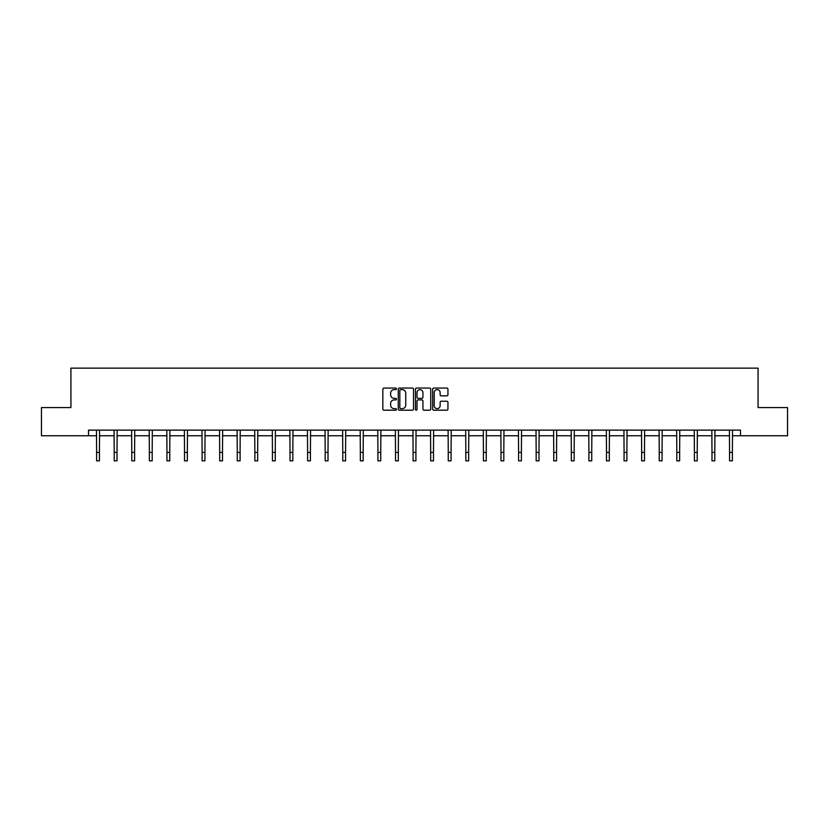 <?xml version="1.0" encoding="UTF-8"?>
<svg xmlns="http://www.w3.org/2000/svg" width="829" height="829" viewBox="0 0 829 829"><rect width="100%" height="100%" fill="white"/><g stroke="black" fill="none" stroke-linecap="round" stroke-linejoin="round"><path stroke-width="1.24" d="M396.469 388.842A0.777 0.777 0 0 0 395.692 388.065L383.941 388.065A1.109 1.109 0 0 0 382.832 389.174L382.832 409.091A1.109 1.109 0 0 0 383.941 410.2L395.692 410.2A0.777 0.777 0 0 0 396.469 409.422A0.777 0.777 0 0 0 395.692 408.645L394.169 408.645A3.544 3.544 0 0 1 390.635 405.112L390.635 403.443A3.544 3.544 0 0 1 394.169 399.91L395.692 399.91A0.777 0.777 0 0 0 396.469 399.132A0.777 0.777 0 0 0 395.692 398.355L394.169 398.355A3.544 3.544 0 0 1 390.635 394.822L390.635 393.164A3.544 3.544 0 0 1 394.169 389.62L395.692 389.62A0.777 0.777 0 0 0 396.469 388.842M446.831 395.868A1.109 1.109 0 0 0 447.94 394.759L447.94 389.174A1.109 1.109 0 0 0 446.831 388.065L433.774 388.065A1.109 1.109 0 0 0 432.665 389.174L432.665 409.091A1.109 1.109 0 0 0 433.774 410.2L446.831 410.2A1.109 1.109 0 0 0 447.94 409.091L447.94 402.345A1.109 1.109 0 0 0 446.831 401.236L441.246 401.236A1.109 1.109 0 0 0 440.137 402.345L440.137 405.692A2.964 2.964 0 0 1 437.184 408.645A2.964 2.964 0 0 1 434.22 405.692L434.22 392.583A2.964 2.964 0 0 1 437.184 389.62A2.964 2.964 0 0 1 440.137 392.583L440.137 394.759A1.109 1.109 0 0 0 441.246 395.868L446.831 395.868M88.506 435.764L41.45 435.764L41.45 407.588L70.921 407.588L70.921 368.138L758.079 368.138L758.079 407.588L787.55 407.588L787.55 435.764L740.494 435.764L740.494 430.127L88.506 430.127L88.506 435.764L96.62 435.764M413.536 389.174A1.109 1.109 0 0 0 412.427 388.065L399.371 388.065A1.109 1.109 0 0 0 398.262 389.174L398.262 409.091A1.109 1.109 0 0 0 399.371 410.2L412.427 410.2A1.109 1.109 0 0 0 413.536 409.091L413.536 389.174M416.572 388.065L429.629 388.065A1.109 1.109 0 0 1 430.738 389.174L430.738 409.091A1.109 1.109 0 0 1 429.629 410.2L424.044 410.2A1.109 1.109 0 0 1 422.935 409.091L422.935 401.018A1.109 1.109 0 0 0 421.826 399.91L418.127 399.91A1.109 1.109 0 0 0 417.018 401.018L417.018 409.422A0.777 0.777 0 0 1 416.241 410.2A0.777 0.777 0 0 1 415.464 409.422L415.464 389.174A1.109 1.109 0 0 1 416.572 388.065M99.439 435.764L114.205 435.764M117.013 435.764L131.78 435.764M134.599 435.764L149.365 435.764M152.184 435.764L166.95 435.764M169.758 435.764L184.525 435.764M187.344 435.764L202.11 435.764M204.929 435.764L219.695 435.764M222.514 435.764L237.27 435.764M240.089 435.764L254.855 435.764M257.674 435.764L272.44 435.764M275.259 435.764L290.015 435.764M292.834 435.764L307.6 435.764M310.419 435.764L325.186 435.764M328.004 435.764L342.76 435.764M345.579 435.764L360.346 435.764M363.164 435.764L377.931 435.764M380.749 435.764L395.506 435.764M398.324 435.764L413.091 435.764M415.909 435.764L430.676 435.764M433.494 435.764L448.251 435.764M451.069 435.764L465.836 435.764M468.654 435.764L483.421 435.764M486.24 435.764L500.996 435.764M503.814 435.764L518.581 435.764M521.4 435.764L536.166 435.764M538.985 435.764L553.741 435.764M556.56 435.764L571.326 435.764M574.145 435.764L588.911 435.764M591.73 435.764L606.486 435.764M609.305 435.764L624.071 435.764M626.89 435.764L641.656 435.764M644.475 435.764L659.242 435.764M662.05 435.764L676.816 435.764M679.635 435.764L694.401 435.764M697.22 435.764L711.987 435.764M714.795 435.764L729.561 435.764M732.38 435.764L740.494 435.764M400.594 389.62A0.777 0.777 0 0 0 399.816 390.397L399.816 407.868A0.777 0.777 0 0 0 400.594 408.645L402.189 408.645A3.544 3.544 0 0 0 405.733 405.112L405.733 393.164A3.544 3.544 0 0 0 402.189 389.62L400.594 389.62M422.935 392.635A2.964 2.964 0 0 0 419.971 389.671A2.964 2.964 0 0 0 417.018 392.635L417.018 397.257A1.109 1.109 0 0 0 418.127 398.355L421.826 398.355A1.109 1.109 0 0 0 422.935 397.257L422.935 392.635M96.475 430.127L96.62 452.406L99.439 452.406L99.584 430.127M96.62 452.406L96.62 460.862L99.439 460.862L99.439 452.406M114.06 430.127L114.205 452.406L117.013 452.406L117.158 430.127M114.205 452.406L114.205 460.862L117.013 460.862L117.013 452.406M131.635 430.127L131.78 452.406L134.599 452.406L134.744 430.127M131.78 452.406L131.78 460.862L134.599 460.862L134.599 452.406M149.22 430.127L149.365 452.406L152.184 452.406L152.329 430.127M149.365 452.406L149.365 460.862L152.184 460.862L152.184 452.406M166.805 430.127L166.95 452.406L169.758 452.406L169.904 430.127M166.95 452.406L166.95 460.862L169.758 460.862L169.758 452.406M184.38 430.127L184.525 452.406L187.344 452.406L187.489 430.127M184.525 452.406L184.525 460.862L187.344 460.862L187.344 452.406M201.965 430.127L202.11 452.406L204.929 452.406L205.074 430.127M202.11 452.406L202.11 460.862L204.929 460.862L204.929 452.406M219.55 430.127L219.695 452.406L222.514 452.406L222.649 430.127M219.695 452.406L219.695 460.862L222.514 460.862L222.514 452.406M237.125 430.127L237.27 452.406L240.089 452.406L240.234 430.127M237.27 452.406L237.27 460.862L240.089 460.862L240.089 452.406M254.71 430.127L254.855 452.406L257.674 452.406L257.819 430.127M254.855 452.406L254.855 460.862L257.674 460.862L257.674 452.406M272.295 430.127L272.44 452.406L275.259 452.406L275.394 430.127M272.44 452.406L272.44 460.862L275.259 460.862L275.259 452.406M289.881 430.127L290.015 452.406L292.834 452.406L292.979 430.127M290.015 452.406L290.015 460.862L292.834 460.862L292.834 452.406M307.455 430.127L307.6 452.406L310.419 452.406L310.564 430.127M307.6 452.406L307.6 460.862L310.419 460.862L310.419 452.406M325.041 430.127L325.186 452.406L328.004 452.406L328.139 430.127M325.186 452.406L325.186 460.862L328.004 460.862L328.004 452.406M342.626 430.127L342.76 452.406L345.579 452.406L345.724 430.127M342.76 452.406L342.76 460.862L345.579 460.862L345.579 452.406M360.2 430.127L360.346 452.406L363.164 452.406L363.309 430.127M360.346 452.406L360.346 460.862L363.164 460.862L363.164 452.406M377.786 430.127L377.931 452.406L380.749 452.406L380.884 430.127M377.931 452.406L377.931 460.862L380.749 460.862L380.749 452.406M395.371 430.127L395.506 452.406L398.324 452.406L398.469 430.127M395.506 452.406L395.506 460.862L398.324 460.862L398.324 452.406M412.946 430.127L413.091 452.406L415.909 452.406L416.054 430.127M413.091 452.406L413.091 460.862L415.909 460.862L415.909 452.406M430.531 430.127L430.676 452.406L433.494 452.406L433.629 430.127M430.676 452.406L430.676 460.862L433.494 460.862L433.494 452.406M448.116 430.127L448.251 452.406L451.069 452.406L451.214 430.127M448.251 452.406L448.251 460.862L451.069 460.862L451.069 452.406M465.691 430.127L465.836 452.406L468.654 452.406L468.799 430.127M465.836 452.406L465.836 460.862L468.654 460.862L468.654 452.406M483.276 430.127L483.421 452.406L486.24 452.406L486.374 430.127M483.421 452.406L483.421 460.862L486.24 460.862L486.24 452.406M500.861 430.127L500.996 452.406L503.814 452.406L503.959 430.127M500.996 452.406L500.996 460.862L503.814 460.862L503.814 452.406M518.436 430.127L518.581 452.406L521.4 452.406L521.545 430.127M518.581 452.406L518.581 460.862L521.4 460.862L521.4 452.406M536.021 430.127L536.166 452.406L538.985 452.406L539.119 430.127M536.166 452.406L536.166 460.862L538.985 460.862L538.985 452.406M553.606 430.127L553.741 452.406L556.56 452.406L556.705 430.127M553.741 452.406L553.741 460.862L556.56 460.862L556.56 452.406M571.181 430.127L571.326 452.406L574.145 452.406L574.29 430.127M571.326 452.406L571.326 460.862L574.145 460.862L574.145 452.406M588.766 430.127L588.911 452.406L591.73 452.406L591.875 430.127M588.911 452.406L588.911 460.862L591.73 460.862L591.73 452.406M606.351 430.127L606.486 452.406L609.305 452.406L609.45 430.127M606.486 452.406L606.486 460.862L609.305 460.862L609.305 452.406M623.926 430.127L624.071 452.406L626.89 452.406L627.035 430.127M624.071 452.406L624.071 460.862L626.89 460.862L626.89 452.406M641.511 430.127L641.656 452.406L644.475 452.406L644.62 430.127M641.656 452.406L641.656 460.862L644.475 460.862L644.475 452.406M659.096 430.127L659.242 452.406L662.05 452.406L662.195 430.127M659.242 452.406L659.242 460.862L662.05 460.862L662.05 452.406M676.671 430.127L676.816 452.406L679.635 452.406L679.78 430.127M676.816 452.406L676.816 460.862L679.635 460.862L679.635 452.406M694.256 430.127L694.401 452.406L697.22 452.406L697.365 430.127M694.401 452.406L694.401 460.862L697.22 460.862L697.22 452.406M711.842 430.127L711.987 452.406L714.795 452.406L714.94 430.127M711.987 452.406L711.987 460.862L714.795 460.862L714.795 452.406M729.416 430.127L729.561 452.406L732.38 452.406L732.525 430.127M729.561 452.406L729.561 460.862L732.38 460.862L732.38 452.406"/></g></svg>
